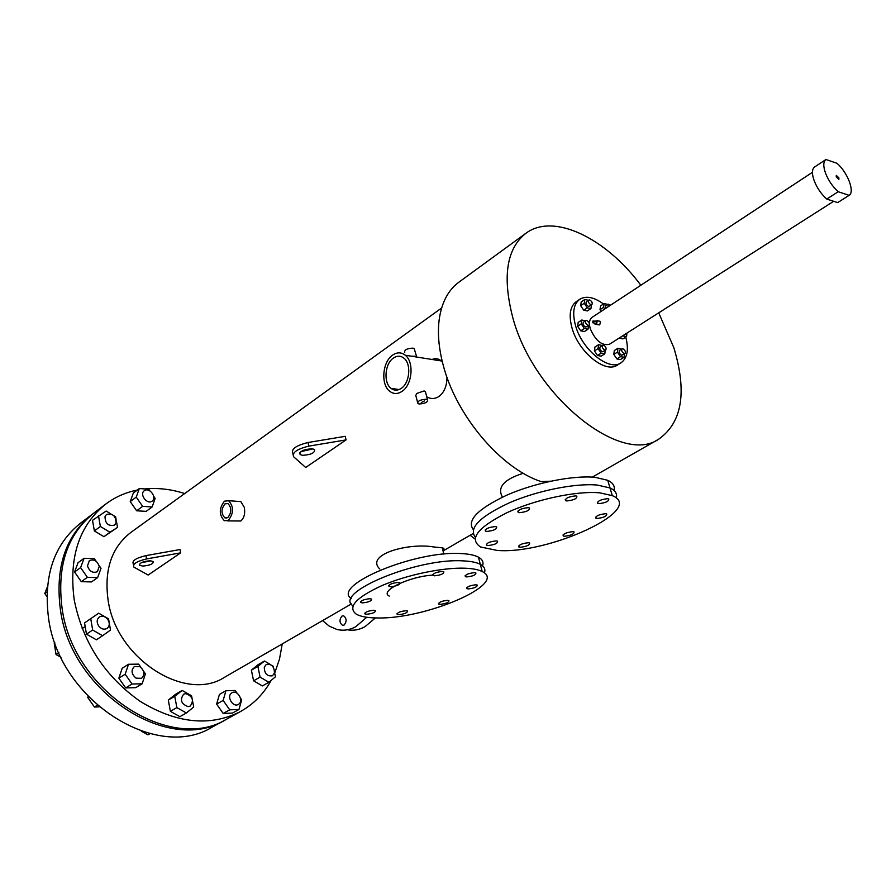 <?xml version="1.0" encoding="UTF-8"?>
<svg xmlns="http://www.w3.org/2000/svg" width="896" height="896" viewBox="0 0 896 896"><rect width="100%" height="100%" fill="white"/><g stroke="black" fill="none" stroke-linecap="round" stroke-linejoin="round"><path stroke-width="1.34" d="M390.645 586.746C396.95 586.051 399.997 584.73 399.784 582.758L398.149 582.434C391.843 583.117 388.786 584.438 388.987 586.41L390.645 586.746M434.594 575.803C440.933 575.098 444.002 573.754 443.789 571.749L442.288 571.446C435.949 572.141 432.869 573.496 433.07 575.501L434.594 575.803M466.782 576.923C472.987 576.218 476.022 574.885 475.877 572.925L474.477 572.656C468.25 573.35 465.214 574.683 465.349 576.643L466.782 576.923M468.339 588.907C474.365 588.213 477.333 586.936 477.243 585.066L475.854 584.797C469.829 585.491 466.85 586.768 466.928 588.638L468.339 588.907M440.182 604.33C446.062 603.646 448.963 602.414 448.907 600.622L447.451 600.354C441.571 601.037 438.659 602.269 438.704 604.061L440.182 604.33M398.798 614.667C404.645 613.984 407.534 612.774 407.467 611.016L405.899 610.725C400.042 611.397 397.152 612.618 397.197 614.376L398.798 614.667M366.688 614.264C372.635 613.592 375.558 612.36 375.446 610.568L373.778 610.254C367.819 610.926 364.885 612.158 364.986 613.95L366.688 614.264M362.566 602.885C368.693 602.213 371.683 600.936 371.515 599.054L369.813 598.718C363.664 599.402 360.674 600.678 360.83 602.56L362.566 602.885M465.371 568.221C443.386 567.269 407.198 574.75 381.998 585.547C355.835 597.632 347.256 607.163 356.25 614.141C360.494 616.56 367.304 617.826 376.69 617.938C424.816 619.674 508.715 583.856 482.216 571.558C478.52 569.654 472.898 568.546 465.371 568.221M463.467 560.896C417.57 557.581 332.629 592.917 352.99 605.83C332.629 592.917 417.57 557.581 463.467 560.896C470.994 561.254 476.616 562.397 480.323 564.346C476.616 562.397 470.994 561.254 463.467 560.896M482.216 571.558L480.323 564.346C484.355 566.541 485.71 569.408 484.378 572.97C485.71 569.408 484.355 566.541 480.323 564.346L478.43 557.144C474.712 555.162 469.101 553.986 461.574 553.594C415.789 550.077 331.128 585.446 351.277 598.64M91.672 514.73L81.144 522.693C54.118 543.95 43.254 575.736 48.53 618.038C59.125 700.694 156.957 762.07 212.408 726.97L213.181 726.544M60.402 609.706C71.333 692.966 169.747 755.104 225.176 719.958C169.747 755.104 71.333 692.966 60.402 609.706C54.947 567.101 65.744 535.158 92.77 513.89C65.744 535.158 54.947 567.101 60.402 609.706M225.949 719.533L227.024 718.939C171.595 754.096 73.091 691.846 62.115 608.507C56.638 565.858 67.424 533.893 94.45 512.624C67.424 533.893 56.638 565.858 62.115 608.507C73.091 691.846 171.595 754.096 227.024 718.939L227.797 718.514M838.891 177.845L836.293 175.392L836.248 176.938L838.858 179.39L838.891 177.845M825.754 159.622L814.643 166.958C811.877 169.086 811.72 173.678 814.184 180.734C817.062 188.026 821.262 194.141 826.762 199.069L837.693 202.597L849.106 195.339C855.154 192.08 847.493 172.066 836.942 163.285L825.933 159.499C823.2 161.616 823.077 166.208 825.574 173.286C828.486 180.611 832.709 186.76 838.219 191.733L849.106 195.339M838.219 191.733L826.762 199.069M344.075 625.083L342.474 625.307C339.349 622.653 339.192 619.562 342.014 616.056L343.65 615.821C346.763 618.498 346.909 621.589 344.075 625.083M375.39 617.915L364.997 626.685C359.195 629.877 353.326 630.907 347.379 629.776M366.733 617.266L355.88 626.64C349.563 630.112 343.19 631.042 336.773 629.406L329.314 626.17L322.56 620.603M141.254 562.71L150.987 560.84M142.632 566.059C149.789 565.51 153.317 564.021 153.227 561.568L150.248 560.784C143.091 561.322 139.541 562.822 139.619 565.264L142.632 566.059M300.933 451.629L312.928 448.896M302.624 455.336C311.091 454.776 315.056 452.838 314.53 449.523L312.099 448.773C303.61 449.322 299.622 451.248 300.138 454.574L302.624 455.336M421.333 402.539L424.558 400.848L421.333 402.539M227.819 517.552L224.93 517.888C221.043 513.688 221.066 509.018 224.986 503.866L227.942 503.541C231.795 507.786 231.75 512.456 227.819 517.552M393.434 358.042C384.765 363.642 383.286 382.973 391.115 388.416C394.274 390.723 397.634 390.723 401.184 388.416C409.808 383.074 411.533 363.843 403.906 358.154C400.613 355.6 397.13 355.566 393.434 358.042M597.509 485.094C575.792 482.922 537.533 490.549 509.309 502.824C479.774 516.645 468.451 528.114 475.339 537.208C468.451 528.114 479.774 516.645 509.309 502.824C537.533 490.549 575.792 482.922 597.509 485.094L610.008 487.95L597.509 485.094M614.051 490.504C615.115 486.17 612.998 482.765 607.723 480.301L595.224 477.355C573.541 475.082 535.416 482.653 507.259 494.939C477.814 508.805 466.491 520.363 473.29 529.614M442.904 550.413C444.562 549.136 444.338 548.274 442.243 547.826L433.653 546.952C408.934 542.562 364.661 554.344 379.803 569.027M525.437 233.61L459.234 281.938C448.392 289.744 441.717 302.232 439.219 319.379C437.438 332.954 438.726 348.04 443.072 364.638C455.851 415.386 500.864 468.518 541.162 481.611L550.637 481.197M523.253 473.267C503.843 479.427 496.922 487.379 502.477 497.101M426.227 399.246C420.123 399.661 417.346 401.106 417.894 403.581L419.194 403.984C425.286 403.57 428.053 402.125 427.493 399.638L426.227 399.246M425.835 393.277L425.365 391.474L424.066 390.958L416.73 393.467L415.789 395.427L417.547 402.226M411.186 356.171L415.027 356.238M414.568 350.034L414.187 348.566L412.922 348.13C406.874 348.443 404.141 349.933 404.734 352.576M224.426 501.189L228.57 500.718C233.934 506.654 233.867 513.173 228.379 520.262L224.37 520.733C218.938 514.875 218.96 508.368 224.426 501.189M227.102 520.89L240.834 521.002C244.16 517.978 245.325 513.453 244.328 507.427L240.834 501.581L238.146 501.39M137.256 490.078C125.888 492.33 115.573 496.854 106.31 503.653C79.285 524.922 68.589 557.043 74.234 599.995C82.835 642.611 104.888 676.446 140.381 701.501C176.658 723.419 209.877 726.846 240.05 711.782C253.322 704.446 263.682 693.997 271.13 680.422M274.68 673.176L279.507 659.042L282.251 643.922M442.445 362.197L441.246 360.931C438.558 358.557 435.49 358.075 432.04 359.475M414.187 348.566L416.73 357.045M401.946 391.429C412.272 385.056 414.366 362.062 405.261 355.23C401.307 352.139 397.118 352.094 392.683 355.074C382.301 361.805 380.554 384.955 389.95 391.451C393.714 394.184 397.712 394.173 401.946 391.429M426.765 396.85C430.842 399.146 434.896 399.034 438.917 396.525C444.282 392.358 446.958 385.896 446.958 377.16M640.853 285.253C606.032 238.291 553.952 212.598 526.176 233.072C506.744 248.203 502.219 276.114 512.579 316.803C532.952 395.349 620.749 465.83 658.65 439.219C682.158 422.643 687.221 392.146 673.848 347.715L658.706 312.85M441.638 307.978L131.264 532.134C111.586 547.131 103.88 569.957 108.158 600.578C116.514 659.053 185.752 702.789 224.538 677.286L225.12 676.95M346.08 439.902L308.862 446.118C297.058 449.042 291.962 452.581 293.586 456.736L305.704 467.477L346.08 439.902L345.229 436.318L308.034 442.512C296.24 445.424 291.155 448.974 292.779 453.163L293.059 454.406M180.69 552.843L146.597 558.925C136.606 561.344 132.373 564.077 133.896 567.123L148.165 575.042L180.69 552.843L180.04 549.539L145.981 555.61C136.002 558.029 131.768 560.762 133.291 563.83L133.515 565.085M389.278 596.098C378.706 591.259 409.595 576.218 432.97 575.131M612.293 495.634L599.794 492.845C576.867 490.638 535.517 499.419 507.002 512.669C477.456 527.598 468.63 539.034 480.525 546.963L497.112 550.424C548.106 554.758 646.789 509.443 612.293 495.634L610.008 487.95C615.306 490.392 617.4 493.774 616.28 498.086C617.4 493.774 615.306 490.392 610.008 487.95L607.723 480.301M184.699 493.55C171.248 489.216 157.998 487.682 144.928 488.936M482.541 565.824C483.806 562.262 482.44 559.362 478.43 557.144M308.862 446.118L308.034 442.512M146.597 558.925L145.981 555.61M474.992 538.966L470.142 535.27M519.478 512.669C526.568 511.918 529.894 510.339 529.469 507.931L528.203 507.662C521.114 508.402 517.776 509.981 518.19 512.389L519.478 512.669M566.742 500.954C573.866 500.192 577.214 498.579 576.811 496.138L575.691 495.88C568.557 496.653 565.186 498.254 565.589 500.696L566.742 500.954M598.774 503.653C605.73 502.88 609.056 501.301 608.742 498.926L607.69 498.691C600.723 499.464 597.386 501.032 597.699 503.406L598.774 503.653M596.982 518.459C603.702 517.698 606.95 516.186 606.715 513.934L605.662 513.699C598.931 514.461 595.672 515.973 595.896 518.224L596.982 518.459M564.491 536.256C571.043 535.506 574.213 534.061 574.011 531.899L572.869 531.664C566.317 532.403 563.136 533.848 563.326 536.01L564.491 536.256M520.184 547.277C526.702 546.549 529.85 545.115 529.626 542.998L528.371 542.73C521.842 543.458 518.694 544.88 518.896 547.008L520.184 547.277M488.018 545.541C494.67 544.813 497.851 543.368 497.56 541.184L496.205 540.904C489.552 541.621 486.36 543.077 486.64 545.25L488.018 545.541M486.864 531.429C493.741 530.69 497 529.178 496.63 526.893L495.264 526.59C488.376 527.318 485.106 528.83 485.475 531.126L486.864 531.429M87.483 565.936C89.499 571.48 92.792 573.395 97.384 571.67L99.277 566.339C97.25 560.795 93.946 558.902 89.342 560.638L87.483 565.936M46.872 596.467L44.8 593.499L47.018 591.898M44.8 593.499L47.376 586.88M96.118 561.254L94.315 558.667L84.112 558.286L78.064 562.688L74.547 571.995L81.301 581.661L91.515 581.93L97.619 577.618L101.024 568.288L99.075 565.499M84.112 558.286L80.606 567.616L74.547 571.995M80.606 567.616L87.394 577.326L81.301 581.661M87.394 577.326L97.619 577.618M116.088 519.422L115.618 516.824L113.915 515.782M110.824 513.89L106.142 511.045L92.512 520.33L94.371 530.936L103.914 536.682L117.533 527.386L116.334 520.755M98.493 515.827L100.374 526.478L94.371 530.936M100.374 526.478L109.95 532.258L103.914 536.682M109.95 532.258L117.533 527.386M149.968 490.952L148.77 489.216L139.328 488.533L136.226 497.101L142.666 506.352L152.141 506.968L155.154 498.389L153.686 496.294M139.328 488.533L133.336 493.024L130.234 501.57L136.64 510.787L146.104 511.37L152.141 506.968M136.226 497.101L130.234 501.57M142.666 506.352L136.64 510.787M270.178 664.406L264.477 661.024L257.88 666.445L260.098 677.118L253.579 680.792L262.382 685.933L268.912 682.293L275.442 676.794L274.568 672.627M260.098 677.118L268.912 682.293M273.47 667.419L273.213 666.21L271.466 665.168M264.477 661.024L257.992 664.742L251.395 670.163L253.579 680.792M257.88 666.445L251.395 670.163M237.082 693.224L235.178 690.48L225.926 690.738L223.16 700.414L216.63 704.077L223.171 713.451L232.434 713.082L238.986 709.475L241.674 699.81L240.419 698.006M223.16 700.414L229.712 709.822L223.171 713.451M229.712 709.822L238.986 709.475M225.926 690.738L219.419 694.434L216.63 704.077M192.046 698.264L191.576 695.8L182.134 690.435L174.754 696.304L168.302 700.067L170.386 711.346L179.894 716.666L186.39 712.97L193.715 707.022L192.685 701.624M174.754 696.304L176.859 707.616L170.386 711.346M176.859 707.616L186.39 712.97M182.134 690.435L175.683 694.221L168.302 700.067M140.851 667.33L138.622 664.138L128.52 664.272L122.203 668.237L118.854 678.16L125.675 687.904L135.789 687.658L142.162 683.782L145.41 673.848L143.506 671.138M128.52 664.272L125.182 674.218L118.854 678.16M125.182 674.218L132.037 684.018L125.675 687.904M132.037 684.018L142.162 683.782M98.706 613.189L84.56 622.91L86.464 634.166L96.387 639.811L102.603 635.701L110.51 630.078L108.55 618.867L98.706 613.189L84.56 622.91M90.731 618.71L92.669 630.022L86.464 634.166M92.669 630.022L102.603 635.701M105.034 516.41C105.078 523.499 108.248 526.389 114.554 525.101L116.043 523.107C115.965 516.018 112.784 513.139 106.49 514.461L105.034 516.41M144.536 490.571L144.312 490.717C139.126 494.099 146.922 504.829 151.939 501.234L152.118 501.11C157.315 497.75 149.598 487.021 144.536 490.571M274.456 673.098C274.366 666.613 271.634 663.723 266.269 664.451L264.309 667.106C264.376 673.579 267.098 676.48 272.474 675.786L274.456 673.098M238.952 703.998C243.891 700.291 237.216 689.472 232.008 692.754L231.403 693.168C226.419 696.819 233.072 707.706 238.291 704.446L238.952 703.998M188.194 706.642L190.232 706.082C194.208 700.426 192.707 696.27 185.718 693.616L183.624 694.198C179.67 699.877 181.194 704.021 188.194 706.642M141.277 731.147L147.974 734.821L149.99 733.667M136.08 678.16L141.523 678.317C145.107 674.554 144.558 670.678 139.877 666.669L134.389 666.512C130.838 670.286 131.398 674.162 136.08 678.16M99.064 706.866L94.438 707.022L97.25 705.309M94.438 707.022L87.763 697.502L88.57 696.998M87.763 697.502L88.11 696.517M98.627 625.912C101.248 629.093 104.048 629.933 107.038 628.432C109.704 626.17 109.95 623.179 107.8 619.472C105.19 616.28 102.368 615.451 99.355 616.974C96.734 619.237 96.488 622.216 98.627 625.912M60.984 657.294L56.056 654.55L58.856 652.68M54.264 643.496L54.992 642.992L54.264 643.496L56.056 654.55M603.456 345.15L602.706 345.262C601.854 347.133 602.605 348.768 604.99 350.146L605.741 350.034C606.603 348.163 605.842 346.539 603.456 345.15M602.706 345.262L600.174 346.886C599.312 348.757 600.074 350.381 602.448 351.758L605.741 350.034M622.765 348.712L622.048 348.824C621.208 350.672 621.958 352.285 624.299 353.662L625.016 353.55C625.856 351.702 625.106 350.09 622.765 348.712M622.048 348.824L619.517 350.414C618.677 352.262 619.427 353.875 621.768 355.253L625.016 353.55M610.546 305.2L608.104 304.114L608.126 306.79M608.104 304.114L605.629 305.749L605.64 308.426M589.602 299.936L588.806 300.048C588 301.862 588.762 303.453 591.102 304.83L591.886 304.718C592.693 302.904 591.931 301.314 589.602 299.936M588.806 300.048L586.32 301.706C585.514 303.52 586.275 305.11 588.605 306.488L591.886 304.718M586.667 320.466L585.883 320.589C585.043 322.448 585.805 324.061 588.179 325.438L588.963 325.326C589.814 323.478 589.042 321.854 586.667 320.466M585.883 320.589L583.363 322.235C582.523 324.094 583.285 325.718 585.67 327.096L588.963 325.326M593.432 322.896L596.378 323.378L596.624 321.574L595.93 321.44M593.566 322.818L593.824 321.014L592.995 320.947L592.738 322.75L593.566 322.818M598.774 321.026L600.51 322.034L599.659 324.901L596.4 324.453M594.496 323.098L595.011 324.173L596.658 324.318L597.173 320.712L594.888 321.227M579.69 299.32L576.408 301.538C570.002 306.342 568.557 315.235 572.074 328.205C578.626 352.184 605.405 373.744 617.277 365.142L617.478 365.03M603.49 303.99C594.104 297.147 586.242 295.546 579.902 299.186C573.507 303.979 572.074 312.872 575.613 325.875C582.21 349.877 609 371.504 620.861 362.914C627.334 358.288 628.981 349.675 625.766 337.098M812.426 172.323L592.099 317.341C589.355 319.379 588.739 323.176 590.274 328.709C595.549 340.794 601.922 345.979 609.414 344.277L609.504 344.221M621.6 349.104L617.926 348.264L614.309 350.549L613.827 354.424L616.896 358.938L620.435 359.565L624.075 357.291L624.478 353.886M607.667 304.405L604.094 303.587L600.533 305.939L600.029 309.669L601.182 311.36M585.514 320.824L581.795 320.029L578.2 322.403L577.629 326.267L580.742 330.837L584.416 331.542L588.022 329.19L588.526 325.618M588.426 300.306L584.786 299.51L581.213 301.896L580.664 305.67L583.744 310.195L587.362 310.934L590.934 308.571L591.438 305.01M619.282 337.994L622.944 338.901L626.539 336.616L626.942 333.222M602.314 345.52L598.573 344.691L594.944 347.021L594.418 350.93L597.531 355.499L601.16 356.149L604.8 353.842L605.259 350.347M581.795 320.029L581.235 323.893L577.629 326.267M581.235 323.893L584.36 328.474L580.742 330.837M584.36 328.474L588.022 329.19M584.786 299.51L584.237 303.285L580.664 305.67M584.237 303.285L587.317 307.821L583.744 310.195M587.317 307.821L590.934 308.571M604.094 303.587L603.59 307.317L600.029 309.669M603.59 307.317L604.744 309.019M622.877 335.698L619.438 338.24M623.045 335.944L626.539 336.616M624.59 334.6L627.771 332.573M617.926 348.264L617.456 352.128L620.536 356.664L624.075 357.291M620.536 356.664L616.896 358.938M617.456 352.128L613.827 354.424M598.573 344.691L598.046 348.6L601.171 353.181L597.531 355.499M598.046 348.6L594.418 350.93M601.171 353.181L604.8 353.842M360.618 601.675L360.83 602.56M364.795 613.133L364.986 613.95M397.018 613.592L397.197 614.376M438.514 603.266L438.704 604.061M466.715 587.798L466.928 588.638M465.114 575.736L465.349 576.643M432.824 574.538L433.07 575.501M388.752 585.469L388.987 586.41M212.408 726.97L225.176 719.958M92.77 513.89L93.341 513.464M814.643 166.958L825.854 159.555M342.474 625.307L343.504 625.318M224.93 517.888L226.901 518.011M399.134 389.536L391.115 388.416M228.57 500.718L240.834 501.581M227.024 718.939L240.05 711.782M441.246 360.931L405.261 355.23M592.323 477.12L658.65 439.219M224.538 677.286L351.422 603.915M443.038 550.939L473.133 533.534M94.45 512.624L105.202 504.482M427.493 399.638L425.365 391.474M443.845 554.12L442.243 547.826M300.138 454.574L299.757 452.894M139.619 565.264L139.429 564.245M485.162 529.95L485.475 531.126M486.349 544.174L486.64 545.25M518.616 545.989L518.896 547.008M563.035 534.979L563.326 536.01M595.582 517.138L595.896 518.224M597.352 502.23L597.699 503.406M565.219 499.43L565.589 500.696M517.843 511.123L518.19 512.389M85.176 626.562L82.163 628.6M596.624 321.574L593.824 321.014M600.096 321.294L597.173 320.712M617.277 365.142L620.861 362.914M609.414 344.277L833.661 201.298"/></g></svg>
